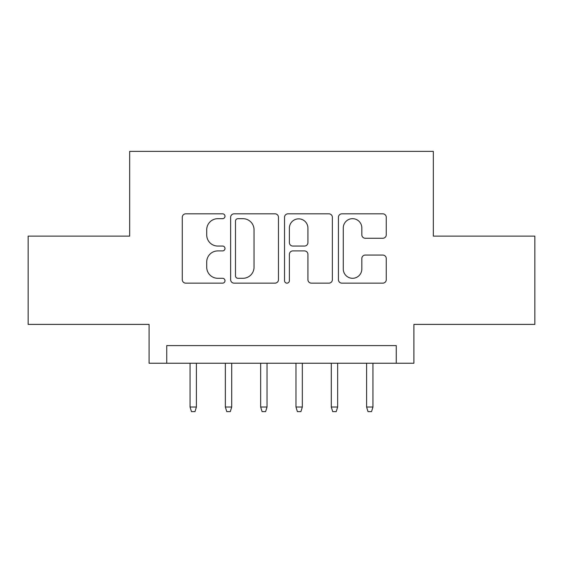 <?xml version="1.0" encoding="UTF-8"?>
<svg xmlns="http://www.w3.org/2000/svg" width="563" height="563" viewBox="0 0 563 563"><rect width="100%" height="100%" fill="white"/><g stroke="black" fill="none" stroke-linecap="round" stroke-linejoin="round"><path stroke-width="0.84" d="M225.003 216.255A2.428 2.428 0 0 0 222.582 213.827L185.755 213.827A3.462 3.462 0 0 0 182.285 217.29L182.285 279.677A3.462 3.462 0 0 0 185.755 283.147L222.582 283.147A2.428 2.428 0 0 0 225.003 280.719A2.428 2.428 0 0 0 222.582 278.291L217.811 278.291A11.091 11.091 0 0 1 206.72 267.2L206.72 261.999A11.091 11.091 0 0 1 217.811 250.908L222.582 250.908A2.428 2.428 0 0 0 225.003 248.487A2.428 2.428 0 0 0 222.582 246.059L217.811 246.059A11.091 11.091 0 0 1 206.72 234.968L206.72 229.767A11.091 11.091 0 0 1 217.811 218.676L222.582 218.676A2.428 2.428 0 0 0 225.003 216.255M382.791 238.262A3.462 3.462 0 0 0 386.26 234.792L386.26 217.29A3.462 3.462 0 0 0 382.791 213.827L341.896 213.827A3.462 3.462 0 0 0 338.426 217.29L338.426 279.677A3.462 3.462 0 0 0 341.896 283.147L382.791 283.147A3.462 3.462 0 0 0 386.26 279.677L386.26 258.537A3.462 3.462 0 0 0 382.791 255.067L365.288 255.067A3.462 3.462 0 0 0 361.826 258.537L361.826 269.023A9.268 9.268 0 0 1 352.551 278.291A9.268 9.268 0 0 1 343.282 269.023L343.282 227.952A9.268 9.268 0 0 1 352.551 218.676A9.268 9.268 0 0 1 361.826 227.952L361.826 234.792A3.462 3.462 0 0 0 365.288 238.262L382.791 238.262M396.261 363.241L413.911 363.241L413.911 324.401L534.85 324.401L534.85 236.129L433.334 236.129L433.334 151.384L129.666 151.384L129.666 236.129L28.15 236.129L28.15 324.401L149.089 324.401L149.089 363.241L396.261 363.241L396.261 345.591L166.739 345.591L166.739 363.241M278.467 217.29A3.462 3.462 0 0 0 275.004 213.827L234.102 213.827A3.462 3.462 0 0 0 230.64 217.29L230.64 279.677A3.462 3.462 0 0 0 234.102 283.147L275.004 283.147A3.462 3.462 0 0 0 278.467 279.677L278.467 217.29M287.996 213.827L328.898 213.827A3.462 3.462 0 0 1 332.36 217.29L332.36 279.677A3.462 3.462 0 0 1 328.898 283.147L311.395 283.147A3.462 3.462 0 0 1 307.926 279.677L307.926 254.377A3.462 3.462 0 0 0 304.463 250.908L292.851 250.908A3.462 3.462 0 0 0 289.382 254.377L289.382 280.719A2.428 2.428 0 0 1 286.961 283.147A2.428 2.428 0 0 1 284.533 280.719L284.533 217.29A3.462 3.462 0 0 1 287.996 213.827M237.917 218.676A2.428 2.428 0 0 0 235.489 221.104L235.489 275.863A2.428 2.428 0 0 0 237.917 278.291L242.942 278.291A11.091 11.091 0 0 0 254.033 267.2L254.033 229.767A11.091 11.091 0 0 0 242.942 218.676L237.917 218.676M307.926 228.121A9.268 9.268 0 0 0 298.657 218.852A9.268 9.268 0 0 0 289.382 228.121L289.382 242.59A3.462 3.462 0 0 0 292.851 246.059L304.463 246.059A3.462 3.462 0 0 0 307.926 242.59L307.926 228.121M196.403 407.028L194.988 411.616L191.462 411.616L190.048 407.028L196.403 407.028L196.403 363.241M190.048 407.028L190.048 363.241M231.71 407.028L230.302 411.616L226.769 411.616L225.355 407.028L231.71 407.028L231.71 363.241M225.355 407.028L225.355 363.241M267.024 407.028L265.609 411.616L262.076 411.616L260.669 407.028L267.024 407.028L267.024 363.241M260.669 407.028L260.669 363.241M302.331 407.028L300.923 411.616L297.391 411.616L295.976 407.028L302.331 407.028L302.331 363.241M295.976 407.028L295.976 363.241M337.645 407.028L336.231 411.616L332.698 411.616L331.29 407.028L337.645 407.028L337.645 363.241M331.29 407.028L331.29 363.241M372.952 407.028L371.538 411.616L368.012 411.616L366.597 407.028L372.952 407.028L372.952 363.241M366.597 407.028L366.597 363.241"/></g></svg>
